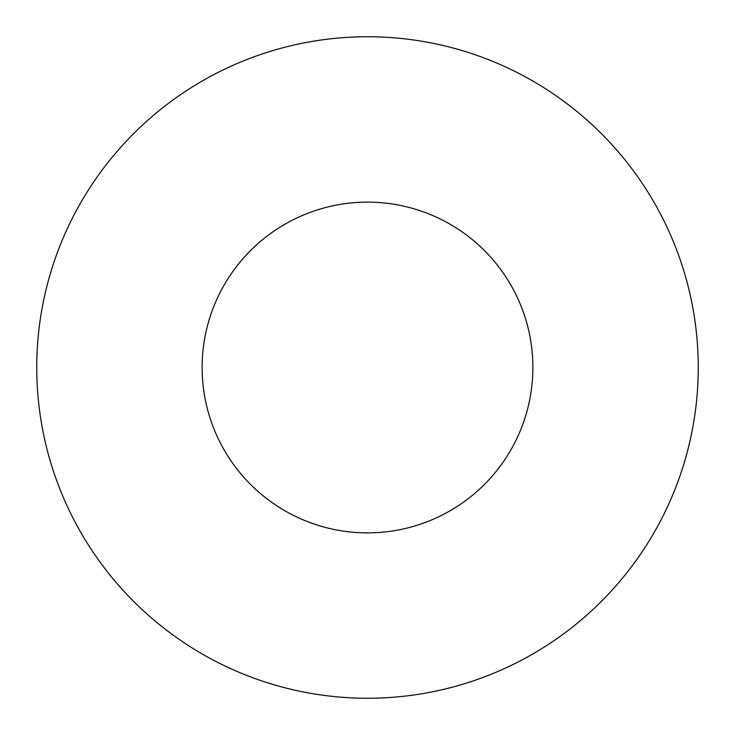 <?xml version="1.0" encoding="UTF-8"?>
<svg xmlns="http://www.w3.org/2000/svg" width="735" height="735" viewBox="0 0 735 735"><rect width="100%" height="100%" fill="white"/><g stroke="black" fill="none" stroke-linecap="round" stroke-linejoin="round"><path stroke-width="0.55" stroke-dasharray="3.67 2.76" d="M532.875 367.5A165.375 165.375 0 0 0 367.5 202.125A165.375 165.375 0 0 0 202.125 367.5A165.375 165.375 0 0 0 367.5 532.875A165.375 165.375 0 0 0 532.875 367.5M698.25 367.5A330.75 330.75 0 0 0 367.5 36.75A330.75 330.75 0 0 0 36.75 367.5A330.75 330.75 0 0 0 367.5 698.25A330.75 330.75 0 0 0 698.25 367.5"/><path stroke-width="1.1" d="M532.875 367.5A165.375 165.375 0 0 0 367.5 202.125A165.375 165.375 0 0 0 202.125 367.5A165.375 165.375 0 0 0 367.5 532.875A165.375 165.375 0 0 0 532.875 367.5M698.25 367.5A330.75 330.75 0 0 0 367.5 36.75A330.75 330.75 0 0 0 36.75 367.5A330.75 330.75 0 0 0 367.5 698.25A330.75 330.75 0 0 0 698.25 367.5"/></g></svg>
